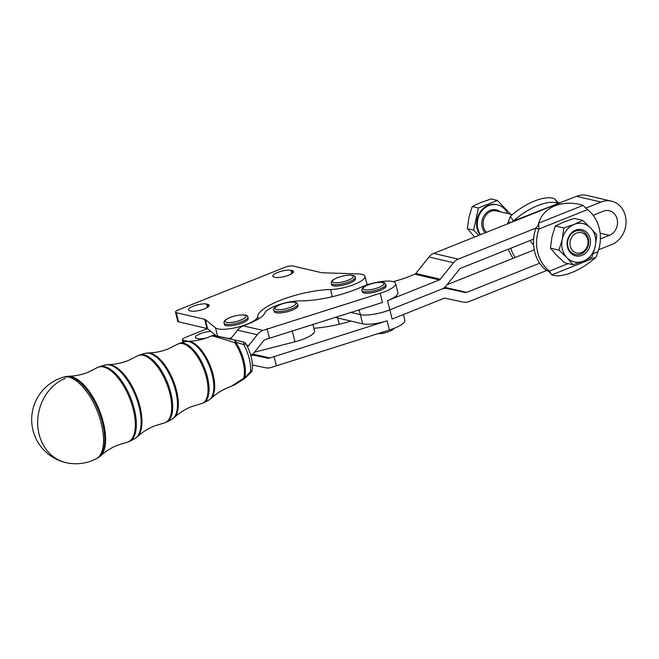 <?xml version="1.0" encoding="UTF-8"?>
<svg xmlns="http://www.w3.org/2000/svg" width="659" height="659" viewBox="0 0 659 659"><rect width="100%" height="100%" fill="white"/><g stroke="black" fill="none" stroke-linecap="round" stroke-linejoin="round"><path stroke-width="0.99" d="M572.704 250.733A10.437 8.962 -76.8 0 1 572.539 236.128A10.437 8.962 -76.8 0 1 585.324 234.942A10.437 8.962 -76.8 0 1 585.489 249.555A10.437 8.962 -76.8 0 1 572.704 250.733M585.513 233.401A12.208 10.478 103.2 0 0 570.554 234.777A12.208 10.478 103.2 0 0 570.743 251.87A12.208 10.478 103.2 0 0 585.703 250.486A12.208 10.478 103.2 0 0 585.513 233.401M507.529 213.491A18.411 15.808 103.2 0 0 504.39 208.829A18.411 15.808 103.2 0 0 497.446 204.834A18.411 15.808 103.2 0 0 480.057 213.532A18.411 15.808 103.2 0 0 480.485 234.695M497.446 204.834L496.713 204.661A18.411 15.808 103.2 0 0 479.2 213.565A18.411 15.808 103.2 0 0 480.007 234.884M478.681 235.42L473.599 230.148L478.442 207.997L497.364 200.435L491.128 198.969L480.798 202.552L472.215 206.539L468.92 217.404L467.371 228.689L474.727 237.001M183.696 342.103L183.227 340.225A6.137 1.623 165.9 0 1 182.395 339.673A6.137 1.623 165.9 0 1 182.559 339.121A6.137 1.623 165.9 0 1 185.286 337.466L207.387 328.627M206.16 338.034A10.066 2.652 165.9 0 1 197.947 338.611L196.728 338.322A10.066 2.652 165.9 0 1 195.361 337.424A10.066 2.652 165.9 0 1 200.097 333.792A10.066 2.652 165.9 0 1 210.88 331.419M175.467 312.111L177.773 321.295A6.137 1.623 -14.1 0 0 178.614 321.847L176.299 312.663A6.137 1.623 165.9 0 1 175.467 312.111A6.137 1.623 165.9 0 1 175.64 311.559A6.137 1.623 165.9 0 1 178.358 309.903L284.845 267.332A6.137 1.623 165.9 0 1 289.359 266.096A6.137 1.623 165.9 0 1 293.024 265.997L321.394 272.645A6.137 1.623 -14.1 0 0 321.864 272.719A6.137 1.623 -14.1 0 0 322.408 272.76L358.339 273.93A22.093 5.832 -14.1 0 1 364.979 276.343L367.121 284.877M178.614 321.847L206.975 328.495A6.137 1.623 165.9 0 1 207.346 328.61A6.137 1.623 165.9 0 1 207.618 328.767L216.457 335.966M207.618 328.767L205.311 319.582A6.137 1.623 -14.1 0 0 205.04 319.426A6.137 1.623 -14.1 0 0 204.669 319.302L206.975 328.495M204.447 308.865A10.066 2.652 165.9 0 1 191.028 311.048L189.8 310.76A10.066 2.652 165.9 0 1 188.433 309.854A10.066 2.652 165.9 0 1 193.178 306.229A10.066 2.652 165.9 0 1 206.596 304.046L207.816 304.334A10.066 2.652 165.9 0 1 209.183 305.241A10.066 2.652 165.9 0 1 204.447 308.865M288.815 275.141A10.066 2.652 165.9 0 1 275.396 277.324L274.169 277.035A10.066 2.652 165.9 0 1 272.801 276.129A10.066 2.652 165.9 0 1 277.546 272.505A10.066 2.652 165.9 0 1 290.965 270.322L292.184 270.61A10.066 2.652 165.9 0 1 293.552 271.508A10.066 2.652 165.9 0 1 288.815 275.141M313.873 328.24A49.104 12.958 -14.1 0 0 350.967 321.09L362.672 323.833A22.093 5.832 -14.1 0 0 375.869 323.495A22.093 5.832 -14.1 0 0 387.088 320.826L269.877 357.969A4.91 4.201 102.9 0 1 267.678 358.175L255.643 355.605A14.729 12.612 -77.1 0 0 250.824 355.662M252.455 365.144A4.91 4.201 102.9 0 1 253.558 365.201L265.593 367.771A14.729 12.612 -77.1 0 0 272.183 367.154L389.395 330.011A22.093 5.832 -14.1 0 0 404.84 320.266L403.399 314.532M546.739 270.495L468.911 301.616A12.274 10.544 -76.8 0 1 463.409 302.119L445.072 298.214A2.455 2.109 103.2 0 0 443.977 298.313L392.13 319.047L389.823 309.854A22.093 5.832 165.9 0 1 373.554 314.31A22.093 5.832 -14.1 0 0 389.815 309.854L441.662 289.128A12.274 10.544 -76.8 0 0 446.398 285.536L459.603 269.029A2.455 2.109 103.2 0 1 460.55 268.312L533.617 239.102A36.822 31.624 103.2 0 0 539.672 263.213A36.822 31.624 -76.8 0 0 546.369 270.412L549.433 271.129L551.797 274.861A36.822 15.486 145.1 0 0 571.806 272.538A36.822 15.486 145.1 0 0 596.016 257.183L598.092 251.672A36.822 31.624 103.2 0 0 587.531 209.62L583.009 205.377A36.822 29.227 17.9 0 0 555.051 205.839A36.822 29.227 17.9 0 0 539.12 221.935A36.822 29.227 17.9 0 0 538.782 223.063L538.864 229.068L535.8 228.352L538.09 225.23L538.782 223.063L583.009 205.377M247.43 346.683A4.91 4.201 -77.1 0 0 248.632 345.596L257.29 334.714A14.729 12.612 102.9 0 1 262.957 330.406L380.169 293.271A22.093 5.832 -14.1 0 0 395.606 283.518A22.093 5.832 -14.1 0 0 379.411 281.863A22.093 5.832 -14.1 0 0 360.992 287.233A49.104 12.958 165.9 0 1 300.306 300.866A22.093 5.832 -14.1 0 0 278.428 304.886A22.093 5.832 -14.1 0 0 264.844 312.951A34.367 9.069 165.9 0 1 248.954 323.569L243.179 325.884A14.729 12.612 -77.1 0 0 237.52 330.192L230.493 339.023M359.139 309.779L360.358 314.64A22.093 5.832 -14.1 0 0 373.554 314.302A22.093 5.832 165.9 0 1 360.366 314.64L350.786 312.399L360.366 314.64L362.672 323.833M596.016 257.183L551.797 274.861L551.517 274.465C552.02 274.498 547.728 270.231 546.665 270.478M539.12 221.935L537.975 225.493A36.822 29.227 17.9 0 0 537.868 225.806M576.534 196.3L601.033 202.041A22.711 19.498 -76.8 0 1 611.552 201.168L587.045 195.435A22.711 19.498 -76.8 0 0 576.534 196.3L513.493 220.963A36.822 15.486 -34.9 0 1 537.711 205.6A36.822 15.486 -34.9 0 1 557.72 203.277L554.532 198.713A36.822 15.486 -34.9 0 0 534.523 201.036A36.822 15.486 -34.9 0 0 510.313 216.391L513.493 220.963L511.746 222.207L433.737 253.386A12.274 10.544 103.2 0 0 429.001 256.969L415.804 273.485A2.455 2.109 -76.8 0 1 414.857 274.202L408.061 276.92A31.912 8.419 165.9 0 1 393.028 281.64M562.275 239.266A19.638 16.862 103.2 0 0 562.391 249.333A19.638 16.862 103.2 0 0 566.888 257.636A19.638 16.862 103.2 0 0 583.388 261.153A19.638 16.862 103.2 0 0 595.266 246.293A19.638 16.862 103.2 0 0 595.151 236.235A19.638 16.862 103.2 0 0 590.653 227.923L596.815 235.016L595.266 246.293L591.971 257.167L583.388 261.153L573.05 264.729L566.888 257.636L558.98 250.14L562.275 239.266L563.824 227.981L574.154 224.406A19.638 16.862 103.2 0 0 562.275 239.266M582.737 220.419L590.653 227.923A19.638 16.862 103.2 0 0 574.154 224.406L582.737 220.419L574.195 218.426L563.865 222.001L555.282 225.988L551.987 236.853L550.438 248.138L556.6 255.231L564.508 262.735L573.05 264.729M570.612 252.982A13.485 11.582 103.2 0 0 587.136 251.458A13.485 11.582 103.2 0 0 586.93 232.578A13.485 11.582 103.2 0 0 570.397 234.102A13.485 11.582 103.2 0 0 570.612 252.982M355.456 278.732A12.274 3.237 165.9 0 1 347.104 284.078A12.274 3.237 165.9 0 1 333.306 285.817A12.274 3.237 165.9 0 1 331.642 284.713L331.296 283.337A12.274 3.237 -14.1 0 0 332.96 284.441A12.274 3.237 -14.1 0 0 349.328 281.78A12.274 3.237 -14.1 0 0 355.102 277.357L355.456 278.732M248.163 318.519A12.274 3.237 165.9 0 1 239.81 323.866A12.274 3.237 165.9 0 1 226.021 325.604A12.274 3.237 165.9 0 1 224.348 324.5L224.002 323.124A12.274 3.237 -14.1 0 0 225.675 324.228A12.274 3.237 -14.1 0 0 242.034 321.567A12.274 3.237 -14.1 0 0 247.817 317.144L248.163 318.519M295.693 308.47A12.274 3.237 165.9 0 1 282.76 312.663A12.274 3.237 165.9 0 1 274.276 311.666L273.93 310.282A12.274 3.237 -14.1 0 0 278.633 311.625A12.274 3.237 -14.1 0 0 295.347 307.094A12.274 3.237 -14.1 0 0 297.736 304.301L298.082 305.685A12.274 3.237 165.9 0 1 295.693 308.47M386.108 286.097A12.274 3.237 165.9 0 1 374.625 292.126A12.274 3.237 165.9 0 1 362.269 291.888L361.923 290.512A12.274 3.237 -14.1 0 0 373.933 290.833A12.274 3.237 -14.1 0 0 385.762 284.721A12.274 3.237 -14.1 0 0 385.737 284.531L386.083 285.907A12.274 3.237 165.9 0 1 386.108 286.097M394.024 328.396A9.819 2.595 165.9 0 1 387.533 332.078A9.819 2.595 165.9 0 1 377.681 333.693M68.75 377.088A44.021 19.539 -111.9 0 0 63.495 377.146L63.495 377.146A44.194 44.194 0 0 0 66.007 462.651A44.194 44.194 0 0 0 96.28 458.755L96.28 458.755A44.021 19.539 -111.9 0 0 101.255 423.333A44.021 19.539 -111.9 0 0 68.75 377.088M242.949 341.873A4.91 1.565 102.1 0 1 243.748 344.583L235.667 342.178A4.91 0.947 -77.8 0 0 235.337 340.233L234.678 342.589L213.895 336.263L211.35 335.933L208.681 337.087C201.819 339.797 194.916 341.189 187.963 341.271A31.311 13.897 68.1 0 1 189.924 341.494A31.311 13.897 68.1 0 1 210.905 367.483A31.311 13.897 68.1 0 1 210.979 398.547C216.053 393.794 222.001 390.021 228.821 387.237L231.235 386.331L243.641 378.299A4.91 1.252 53.7 0 0 244.613 378.497L244.613 378.497A4.91 4.91 0 0 0 245.008 378.167L251.013 372.36L250.552 371.676A27.398 12.167 -111.9 0 0 243.748 344.583A4.91 1.12 151.4 0 1 246.219 344.319A4.91 4.91 0 0 0 242.998 341.881A4.91 4.201 102.9 0 0 242.949 341.873L216.193 336.024L242.949 341.873M246.219 344.319C250.799 352.993 252.858 361.346 252.389 369.369A4.91 3.32 -174.8 0 1 250.552 371.676L244.646 377.928L245.008 378.167M235.667 342.178A4.91 1.928 145.9 0 0 234.678 342.589A27.958 12.406 -111.9 0 1 243.641 378.299A4.91 3.814 -164.1 0 0 244.646 377.928A27.991 12.43 68.1 0 0 235.667 342.178M223.813 337.499A4.91 4.201 102.9 0 0 223.763 337.482A4.91 4.91 0 0 0 223.681 337.466L223.681 337.466A4.91 3.386 101.9 0 1 223.706 337.474A4.91 4.201 102.9 0 1 223.763 337.482L242.998 341.881M223.681 337.466L218.294 336.337A4.91 3.814 -78.2 0 0 218.286 336.337L218.294 336.337A4.91 3.814 -78.2 0 1 218.335 336.345A4.91 4.415 -78.5 0 0 218.269 336.329L218.269 336.329A4.91 4.415 -78.5 0 0 218.203 336.321M550.438 248.138L558.98 250.14M555.282 225.988L563.824 227.981M559.425 203.145L511.746 222.207M447.066 284.704L534.235 249.852M533.601 244.926A13.501 11.598 -76.8 0 1 530.314 240.42M515.165 257.48A36.822 31.624 -76.8 0 1 510.766 248.237M510.923 222.528L508.237 221.902L510.313 216.391M513.188 258.27A36.822 31.624 -76.8 0 1 508.278 249.226M507.619 223.846A36.822 31.624 -76.8 0 1 508.237 221.902M536.228 227.948L458.236 259.127A12.274 10.544 103.2 0 0 453.507 262.71L440.303 279.218A2.455 2.109 -76.8 0 1 439.355 279.935L387.508 300.661A22.093 5.832 165.9 0 0 397.912 292.703L395.606 283.518M587.531 209.62L538.864 229.068A36.822 31.624 103.2 0 0 549.433 271.129L568.239 263.608M533.617 239.102A36.822 31.624 -76.8 0 1 535.8 228.352M611.552 201.168A22.711 19.498 -76.8 0 1 626.05 221.663A22.711 19.498 -76.8 0 1 611.709 244.53L598.71 249.72M601.033 202.041L586.172 207.98M593.141 215.304L603.339 211.226A12.892 11.071 -76.8 0 1 609.311 210.732A12.892 11.071 -76.8 0 1 617.541 222.363A12.892 11.071 -76.8 0 1 609.402 235.337L600.374 238.945M444.693 287.291L466.605 292.423L539.672 263.213M466.605 292.423A2.455 2.109 -76.8 0 1 465.501 292.53L444.347 287.571M443.952 287.868L465.501 292.53M447.173 288.617A12.274 10.544 103.2 0 0 441.67 289.128L389.823 309.854M227.742 338.397A22.093 5.832 -14.1 0 0 231.276 338.034A22.093 5.832 165.9 0 1 227.759 338.397M380.169 293.271L382.475 302.456L265.264 339.591A4.91 4.201 -77.1 0 0 263.378 341.032L254.712 351.914A14.729 12.612 102.9 0 1 250.741 355.39M312.885 324.294L314.532 330.851A22.093 5.832 165.9 0 1 294.985 341.774L254.489 352.186M267.068 328.75L269.374 337.943M276.302 365.498L273.987 356.313M335.003 317.35L350.967 321.09M368.842 284.334A31.912 8.419 165.9 0 1 366.923 284.103M176.299 312.663L204.669 319.302M205.311 319.582L215.509 327.885A22.093 5.832 -14.1 0 0 239.036 326.815A22.093 5.832 -14.1 0 0 257.735 316.518A46.649 12.307 165.9 0 1 282.975 299.318A46.649 12.307 165.9 0 1 330.538 289.523A22.093 5.832 -14.1 0 0 353.71 284.639A22.093 5.832 -14.1 0 0 364.979 276.343M183.227 340.225L187.708 341.28M214.834 334.64A10.066 2.652 165.9 0 1 213.45 335.48M497.364 200.435L510.667 214.224M478.442 207.997L472.215 206.539M473.599 230.148L467.371 228.689M486.466 232.306A12.274 10.544 -76.8 0 1 486.317 232.157A12.274 10.544 -76.8 0 1 484.505 217.552A12.274 10.544 -76.8 0 1 496.54 210.921L512.331 214.62M500.239 211.786A13.254 11.384 103.2 0 0 484.563 214.842A13.254 11.384 103.2 0 0 485.23 232.792A13.254 11.384 103.2 0 0 485.238 232.792M214.356 334.961L214.134 334.072M207.437 307.399L206.596 304.046M291.805 273.666L290.965 270.322M389.395 330.011L387.088 320.826M337.466 277.703A10.799 2.85 165.9 0 1 351.865 275.363A10.799 2.85 165.9 0 1 348.249 280.232A10.799 2.85 165.9 0 1 333.841 282.571A10.799 2.85 165.9 0 1 337.466 277.703M230.172 317.49A10.799 2.85 165.9 0 1 244.571 315.15A10.799 2.85 165.9 0 1 240.955 320.019A10.799 2.85 165.9 0 1 226.556 322.358A10.799 2.85 165.9 0 1 230.172 317.49M291.822 302.102A10.799 2.85 165.9 0 1 293.856 305.735A10.799 2.85 165.9 0 1 279.152 309.73A10.799 2.85 165.9 0 1 277.109 306.097A10.799 2.85 165.9 0 1 291.822 302.102M361.898 290.331A12.274 3.237 -14.1 0 0 361.923 290.512C361.882 288.757 361.289 286.706 373.406 283.181C385.976 281.088 384.576 283.181 385.737 284.531M373.389 283.23A10.799 2.85 165.9 0 1 383.983 283.675A10.799 2.85 165.9 0 1 373.579 289.054A10.799 2.85 165.9 0 1 362.985 288.609A10.799 2.85 165.9 0 1 373.389 283.23M65.472 378.233A44.194 37.843 102.9 0 0 39.112 434.33A44.194 37.843 102.9 0 0 66.007 462.651M210.979 398.547L208.648 400.202A31.558 14.012 -111.9 0 0 212.206 374.806A31.558 14.012 -111.9 0 0 188.911 341.65A31.558 14.012 -111.9 0 0 185.138 341.683L179.849 343.232A32.102 14.251 68.1 0 1 183.68 343.191A32.102 14.251 68.1 0 1 207.387 376.915A32.102 14.251 68.1 0 1 203.763 402.748L201.152 403.687A32.06 14.234 -111.9 0 0 205.443 373.958A32.06 14.234 -111.9 0 0 182.708 343.619A32.06 14.234 -111.9 0 0 177.312 344.36L168.515 348.8C161.743 351.469 154.939 352.845 148.11 352.919A35.421 15.725 68.1 0 1 150.326 353.175A35.421 15.725 68.1 0 1 174.058 382.574A35.421 15.725 68.1 0 1 174.133 417.707L171.612 419.495A35.668 15.832 -111.9 0 0 175.64 390.795A35.668 15.832 -111.9 0 0 149.305 353.331A35.668 15.832 -111.9 0 0 145.046 353.372L139.757 354.913A36.204 16.071 68.1 0 1 144.082 354.872A36.204 16.071 68.1 0 1 170.813 392.912A36.204 16.071 68.1 0 1 166.727 422.048L163.91 423.062A36.171 16.055 -111.9 0 0 168.762 389.518A36.171 16.055 -111.9 0 0 143.11 355.3A36.171 16.055 -111.9 0 0 137.023 356.132L128.348 360.514C121.66 363.15 114.963 364.501 108.249 364.575A39.524 17.546 68.1 0 1 110.728 364.855A39.524 17.546 68.1 0 1 137.212 397.657A39.524 17.546 68.1 0 1 137.294 436.868L134.584 438.795A39.771 17.653 -111.9 0 0 139.074 406.792A39.771 17.653 -111.9 0 0 109.707 365.012A39.771 17.653 -111.9 0 0 104.954 365.061L99.666 366.602A40.314 17.892 68.1 0 1 104.484 366.552A40.314 17.892 68.1 0 1 134.247 408.901A40.314 17.892 68.1 0 1 129.699 441.341L126.676 442.428A40.273 17.875 -111.9 0 0 132.072 405.087A40.273 17.875 -111.9 0 0 103.512 366.981A40.273 17.875 -111.9 0 0 96.733 367.903L88.182 372.22C81.576 374.823 74.978 376.157 68.396 376.223A43.634 19.366 68.1 0 1 71.131 376.536A43.634 19.366 68.1 0 1 100.357 412.748A43.634 19.366 68.1 0 1 100.456 456.028L97.548 458.096A43.881 19.473 -111.9 0 0 102.507 422.79A43.881 19.473 -111.9 0 0 70.109 376.693A43.881 19.473 -111.9 0 0 64.87 376.742L63.495 377.146M593.24 253.616L598.092 251.672M389.815 309.854L387.508 300.661M292.217 330.777L294.985 341.774M252.661 354.031L269.877 357.969M248.632 345.596L246.655 345.143M237.52 330.192L257.29 334.714M262.957 330.406L243.179 325.884M251.771 354.723L255.643 355.605M267.678 358.175L251.969 354.583M439.355 279.935L414.857 274.202M415.804 273.485L440.303 279.218M453.507 262.71L429.001 256.969M433.737 253.386L458.236 259.127M600.118 233.171L609.402 235.337M292.777 272.958L292.184 270.61M208.409 306.682L207.816 304.334M215.509 327.885L217.594 336.197M257.735 316.518L258.361 319.005M330.538 289.523L332.342 296.707M337.688 317.976L339.261 324.261M331.296 283.337C331.634 281.327 330.703 280.66 337.26 277.719C348.842 273.518 356.132 275.174 355.102 277.357M224.002 323.124C224.34 321.114 223.409 320.447 229.975 317.498C241.556 313.305 248.838 314.961 247.817 317.144M273.93 310.282C271.088 308.725 280.693 302.58 292.135 302.011C295.504 301.962 297.374 302.72 297.736 304.301M97.548 458.096L96.28 458.755M134.584 438.795L129.699 441.341M171.612 419.495L166.727 422.048M208.648 400.202L203.763 402.748M251.013 372.36A4.91 4.91 0 0 0 252.389 369.369M218.294 336.337A4.91 4.91 0 0 0 218.269 336.329C211.415 335.11 214.949 335.291 211.35 335.933M244.613 378.497L235.296 384.51L231.235 386.331M187.963 341.271L185.138 341.683M177.312 344.36L179.849 343.232M201.152 403.687L191.72 406.57C184.981 409.321 179.124 413.036 174.133 417.707M148.11 352.919L145.046 353.372M137.023 356.132L139.757 354.913M163.91 423.062L154.618 425.895C147.962 428.622 142.187 432.279 137.294 436.868M108.249 364.575L104.954 365.061M96.733 367.903L99.666 366.602M126.676 442.428L117.516 445.229C110.943 447.922 105.259 451.522 100.456 456.028M68.396 376.223L64.87 376.742M554.804 199.109L557.679 202.132L559.664 203.096M182.395 339.673L183.054 342.293"/></g></svg>
